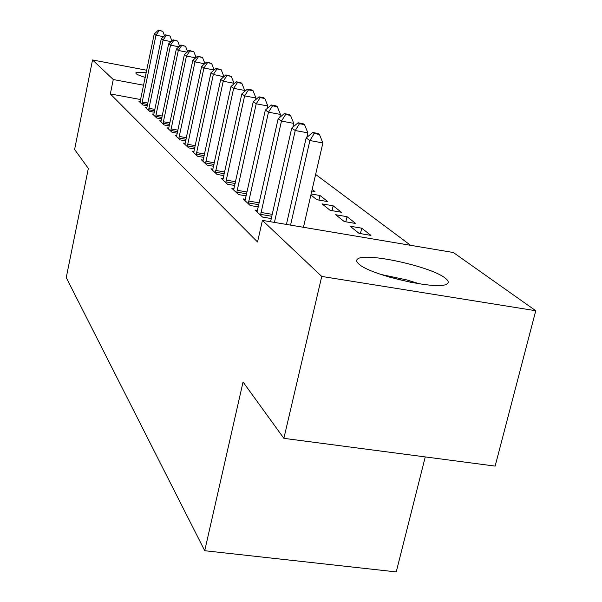 <?xml version="1.0" encoding="UTF-8"?>
<svg xmlns="http://www.w3.org/2000/svg" width="602" height="602" viewBox="0 0 602 602"><rect width="100%" height="100%" fill="white"/><g stroke="black" fill="none" stroke-linecap="round" stroke-linejoin="round"><path stroke-width="0.9" d="M358.845 264C356.429 261.9 356 260.252 357.558 259.063C364.661 251.975 431.107 266.43 445.209 278.116C448.558 280.683 449.1 282.647 446.834 284.001C438.467 290.713 369.937 275.114 358.845 264M145.24 77.44C140.394 75.927 137.376 74.686 136.187 73.707L135.789 72.962C136.308 72.112 139.777 72.074 146.188 72.842M410.624 245.323L315.629 174.437M453.359 252.516L535.757 310.73L321.746 276.431L262.412 220.385L453.359 252.516M321.746 276.431L283.866 438.339L495.137 466.098L535.757 310.73M425.253 456.918L396.244 571.9L204.725 550.717L66.243 277.575L88.343 168.44L74.603 149.477L92.535 59.952L146.722 70.253M347.038 216.682L335.675 214.733L344.209 221.528L355.752 223.5L347.038 216.682L345.834 221.807M245.465 199.27L243.118 198.871L250.206 205.508L258.393 206.9M318.917 200.075L319.978 195.499L311.129 193.957M319.978 195.499L327.789 201.617L316.818 199.713L310.895 194.995M223.222 178.643L221.13 178.275L227.473 184.22L234.772 185.484M203.235 160.102L201.361 159.771L207.08 165.121L213.62 166.272M185.19 143.344L183.497 143.043L188.674 147.889L194.581 148.942M168.816 128.128L167.281 127.85L171.984 132.259L177.342 133.23M153.879 114.252L152.487 113.996L156.783 118.022L161.66 118.918M140.206 101.542L138.934 101.309L142.877 105.004L147.339 105.824M140.657 99.548L110.339 93.935L257.551 241.996L262.412 220.385M146.896 107.758L145.564 107.517L149.68 111.37L154.338 112.228M161.178 121.032L159.718 120.769L164.211 124.983L169.32 125.908M176.807 135.563L175.197 135.269L180.133 139.89L185.747 140.898M193.994 151.516L192.211 151.2L197.644 156.287L203.86 157.393M212.965 169.132L210.986 168.786L217.006 174.422L223.914 175.626M312.182 189.404L314.899 191.526L311.813 190.992M234.035 188.674L231.823 188.291L238.52 194.566L246.248 195.898M333.147 205.801L322.055 203.89L330.137 210.324L341.387 212.258L333.147 205.801L332.011 210.647M257.558 210.482L255.067 210.06L262.57 217.089L271.269 218.556M361.727 228.173L350.063 226.194L359.101 233.388L370.945 235.39L361.727 228.173L360.432 233.614M110.339 93.935L113.266 79.532L92.535 59.952M283.866 438.339L243.057 381.999L204.725 550.717M143.622 85.221L113.266 79.532M163.594 36.692L155.963 35.194L141.801 103.995M159.154 30.567L162.773 31.281L158.454 30.1L159.154 30.567L155.963 35.194L154.232 34.005L139.988 102.295M164.564 35.804L162.773 31.281M158.454 30.1L154.232 34.005M171.073 41.628L163.082 40.063L148.559 110.324M166.333 35.33L170.027 36.06L165.603 34.841L166.333 35.33L163.082 40.063L161.276 38.829L146.662 108.548M171.924 40.846L170.027 36.06M165.603 34.841L161.276 38.829M178.892 46.79L170.524 45.158L155.609 116.923M173.835 40.304L177.605 41.049L173.067 39.8L173.835 40.304L170.524 45.158L168.635 43.863L153.63 115.072M179.622 46.128L177.605 41.049M173.067 39.8L168.635 43.863M389.231 277.063L411.279 282.436M419.744 283.903L406.704 279.907L381.066 274.482M187.079 52.186L178.305 50.478L162.984 123.831M181.676 45.511L185.529 46.264L180.878 44.984L181.676 45.511L178.305 50.478L176.326 49.131L160.915 121.897M187.666 51.652L185.529 46.264M180.878 44.984L176.326 49.131M195.658 57.837L186.447 56.054L170.705 131.063M189.886 50.959L193.821 51.727L189.051 50.402L189.886 50.959L186.447 56.054L184.37 54.639L168.537 129.031M196.094 57.446L193.821 51.727M189.051 50.402L184.37 54.639M204.665 63.767L194.98 61.893L178.786 138.633M198.487 56.671L202.513 57.453L197.607 56.084L198.487 56.671L194.98 61.893L192.806 60.411L176.514 136.504M204.928 63.526L202.513 57.453M197.607 56.084L192.806 60.411M214.124 69.983L203.927 68.018L187.267 146.564M207.509 62.661L211.626 63.451L206.591 62.044L207.509 62.661L203.927 68.018L201.647 66.461L184.882 144.337M214.207 69.915L211.626 63.451M206.591 62.044L201.647 66.461M223.824 76.74L213.334 74.46L196.162 154.902M216.983 68.944L221.205 69.757L216.02 68.304L216.983 68.944L213.334 74.46L210.941 72.819L193.663 152.562M223.884 76.477L221.205 69.757M216.02 68.304L210.941 72.819M233.869 84.002L234.027 83.287L223.222 81.225L205.515 163.661M226.954 75.559L231.266 76.386L225.931 74.881L226.954 75.559L223.222 81.225L220.701 79.502L202.889 161.201M234.027 83.287L231.266 76.386M225.931 74.881L220.701 79.502M244.442 91.67L244.705 90.45L233.636 88.351L215.365 172.879M237.444 82.527L241.869 83.369L240.785 82.655L236.368 81.812L237.444 82.527L233.636 88.351L230.98 86.537L212.589 170.291M244.705 90.45L241.869 83.369M236.368 81.812L230.98 86.537M255.579 99.766L255.963 98.013L244.615 95.868L225.742 182.602M248.506 89.864L253.043 90.729L251.899 89.976L247.377 89.111L248.506 89.864L244.615 95.868L241.816 93.95L222.815 179.863M255.963 98.013L253.043 90.729M247.377 89.111L241.816 93.95M267.326 108.352L267.852 105.99L256.211 103.8L236.691 192.858M260.184 97.622L264.835 98.495L263.631 97.705L258.988 96.824L260.184 97.622L256.211 103.8L253.246 101.776L233.606 189.969M267.852 105.99L264.835 98.495M258.988 96.824L253.246 101.776M279.749 117.45L280.427 114.433L268.469 112.198L248.265 203.694M272.54 105.817L277.311 106.712L276.032 105.869L271.269 104.974L272.54 105.817L268.469 112.198L265.339 110.053L245.006 200.639M280.427 114.433L277.311 106.712M271.269 104.974L265.339 110.053M292.888 127.12L293.738 123.365L281.458 121.085L260.523 215.17M285.619 114.5L290.525 115.418L289.171 114.523L284.279 113.605L285.619 114.5L281.458 121.085L278.139 118.812L257.062 211.934M293.738 123.365L290.525 115.418M284.279 113.605L278.139 118.812M306.824 137.414L307.87 132.846L295.243 130.521L274.422 222.409M299.503 123.711L304.544 124.652L303.107 123.703L298.08 122.763L299.503 123.711L295.243 130.521L291.722 128.106L270.539 221.754M307.87 132.846L304.544 124.652M298.08 122.763L291.722 128.106M303.453 227.293L322.883 142.93L309.895 140.544L290.555 225.125M314.259 133.501L319.444 134.464L317.916 133.456L312.739 132.5L314.259 133.501L309.895 140.544L306.147 137.978L286.424 224.426M322.883 142.93L319.444 134.464M312.739 132.5L306.147 137.978M142.11 102.016L147.904 103.092M141.876 103.424L147.618 104.485M148.867 108.3L154.925 109.413M148.634 109.737L154.631 110.836M155.933 114.862L162.269 116.02M155.685 116.329L161.961 117.48M163.315 121.724L169.945 122.928M163.059 123.222L169.636 124.418M171.036 128.903L177.989 130.16M170.78 130.431L177.665 131.68M179.125 136.421L186.424 137.73M178.862 137.986L186.093 139.288M187.613 144.299L195.281 145.676M187.342 145.91L194.943 147.272M196.523 152.577L204.59 154.014M196.244 154.225L204.236 155.647M205.884 161.283L214.387 162.781M205.598 162.969L214.019 164.459M215.734 170.434L224.704 172.006M215.448 172.172L224.328 173.73M226.126 180.088L235.6 181.736M225.825 181.872L235.209 183.497M237.083 190.27L247.113 192M236.774 192.106L246.707 193.814M248.671 201.038L259.296 202.859M248.355 202.919L258.883 204.718M260.937 212.438L272.217 214.35M260.613 214.372L271.788 216.261"/></g></svg>
